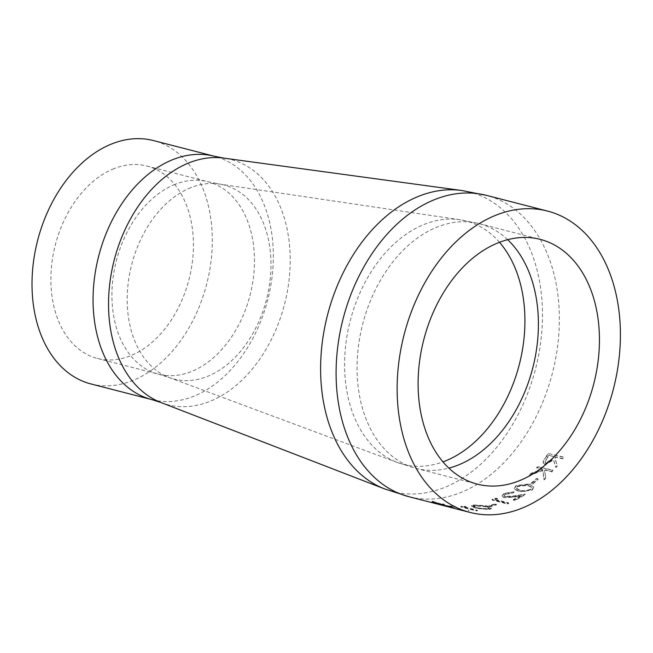 <?xml version="1.0" encoding="UTF-8"?>
<svg xmlns="http://www.w3.org/2000/svg" width="653" height="653" viewBox="0 0 653 653"><rect width="100%" height="100%" fill="white"/><g stroke="black" fill="none" stroke-linecap="round" stroke-linejoin="round"><path stroke-width="0.49" stroke-dasharray="3.27 2.45" d="M448.872 506.981A155.585 108.112 104.4 0 0 451.925 507.667L452.047 507.152L453.606 507.561A155.055 107.745 104.4 0 1 449.778 506.679A155.055 107.745 104.4 0 1 447.942 506.181L446.374 505.781A155.055 107.745 104.4 0 0 448.219 506.279A155.055 107.745 104.4 0 0 452.047 507.152M449.648 507.193A155.585 108.112 104.4 0 0 453.492 508.075L451.925 507.667M454.006 506.834L455.565 507.234A155.585 108.112 104.4 0 1 448.513 506.499L444.66 505.708A155.585 108.112 104.4 0 0 454.006 506.834L454.088 506.312L455.647 506.72A155.055 107.745 104.4 0 1 448.619 505.985L444.775 505.202A155.055 107.745 104.4 0 0 454.088 506.312M463.614 506.801L466.095 507.136A155.585 108.112 104.4 0 1 463.695 507.283L477.392 510.809A155.585 108.112 104.4 0 1 475.996 510.858L460.74 506.932A155.585 108.112 104.4 0 0 463.614 506.801L463.663 506.279L466.144 506.622A155.055 107.745 104.4 0 1 463.752 506.769L477.449 510.287A155.055 107.745 104.4 0 1 476.053 510.344L460.798 506.41A155.055 107.745 104.4 0 0 463.663 506.279M486.648 506.328L473.36 505.422L471.368 506.328L475.972 508.328L489.407 509.544L491.366 508.516L486.648 506.328L486.648 505.822L473.376 504.908L471.393 505.814L476.004 507.805L489.424 509.038L491.366 508.01L486.648 505.822M494.868 504.434L496.435 504.842A155.585 108.112 104.4 0 1 490.395 506.671L488.828 506.263A155.585 108.112 104.4 0 0 494.868 504.434L494.843 503.936L496.411 504.336A155.055 107.745 104.4 0 1 490.387 506.165L488.819 505.757A155.055 107.745 104.4 0 0 494.843 503.936M494.958 498.802L497.439 498.794A155.585 108.112 104.4 0 1 495.047 499.855L508.736 503.381A155.585 108.112 104.4 0 1 507.34 503.969L492.076 500.043A155.585 108.112 104.4 0 0 494.958 498.802L494.901 498.312L497.374 498.304A155.055 107.745 104.4 0 1 494.99 499.365L508.687 502.892A155.055 107.745 104.4 0 1 507.291 503.471L492.035 499.545A155.055 107.745 104.4 0 0 494.901 498.312M520.474 496.166A155.585 108.112 104.4 0 1 513.34 500.1L514.907 500.5A155.585 108.112 104.4 0 0 525.281 494.558L513.07 496.484L505.487 496.86L504.287 495.97L505.724 494.239L512.776 493.056A155.585 108.112 104.4 0 0 514.131 492.207L504.092 493.88L502.1 496.166L503.985 497.545L512.572 497.308L520.474 496.166L520.376 495.692L512.491 496.835L503.912 497.064L502.1 496.166M529.044 484.355L516.115 486.061L514.352 488.999L519.004 491.709L532.162 490.191L533.827 487.114L528.897 483.914L515.992 485.612L514.229 488.534L518.89 491.252L532.032 489.742L533.689 486.681L528.897 483.914M536.611 478.927L538.178 479.326A155.585 108.112 104.4 0 1 532.693 484.093L531.126 483.693A155.585 108.112 104.4 0 0 536.611 478.927L536.44 478.51L538.007 478.918A155.055 107.745 104.4 0 1 532.546 483.669L530.979 483.261A155.055 107.745 104.4 0 0 536.44 478.51M538.007 466.675L553.271 470.601A155.585 108.112 104.4 0 1 552.071 471.899L544.708 470.005L545.745 478.322A155.585 108.112 104.4 0 1 544.071 479.89L542.945 470.503L529.354 475.466A155.585 108.112 104.4 0 0 531.134 473.768L542.627 469.474L536.815 467.972A155.585 108.112 104.4 0 0 538.007 466.675L553.067 470.225A155.055 107.745 104.4 0 1 551.875 471.515L544.512 469.621L545.565 477.914A155.055 107.745 104.4 0 1 543.9 479.482L542.749 470.111L529.183 475.049A155.055 107.745 104.4 0 0 530.954 473.36L542.423 469.083L536.611 467.589A155.055 107.745 104.4 0 0 537.811 466.291M543.337 463.434L543.68 460.422L546.332 456.806A155.585 108.112 104.4 0 0 548.798 453.574L563.825 457.165A155.055 107.745 104.4 0 1 562.723 458.618L555.679 456.806A155.055 107.745 104.4 0 1 554.781 457.973L557.197 465.524A155.055 107.745 104.4 0 1 555.76 467.197L553.401 459.736L544.749 464.128L543.125 463.067L544.961 464.495L553.63 460.087L555.972 467.564A155.585 108.112 104.4 0 0 557.409 465.883L555.017 458.324A155.585 108.112 104.4 0 0 555.915 457.149L562.959 458.961A155.585 108.112 104.4 0 0 564.061 457.5L548.798 453.574M90.849 383.915A125.637 87.298 104.4 0 0 206.707 284.006A125.637 87.298 104.4 0 0 153.479 140.575M113.973 168.67A99.338 69.03 104.4 0 0 51.383 267.901A99.338 69.03 104.4 0 0 97.403 358.448A99.338 69.03 104.4 0 0 189.011 279.451A99.338 69.03 104.4 0 0 146.925 166.042A99.338 69.03 104.4 0 0 113.973 168.67M439.061 504.312L439.208 503.806L440.53 503.904L433.837 501.83L433.674 502.328M440.375 504.41L440.53 503.904M432.164 501.692L432.335 501.194A155.055 107.745 104.4 0 0 433.837 501.83M432.335 501.194L440.906 503.912L442.946 503.822A155.055 107.745 104.4 0 0 444.448 504.475L442.807 504.491L450.913 506.859A155.055 107.745 104.4 0 0 452.464 507.324L442.432 504.475M440.751 504.41L440.906 503.912M442.775 504.32L442.946 503.822M444.277 504.973L444.448 504.475M450.766 507.357L450.913 506.859M452.325 507.838L452.464 507.324M441.575 504.402L440.751 504.287L440.612 504.793M439.208 503.806A155.055 107.745 104.4 0 0 440.751 504.287M546.332 456.806L543.459 460.063L543.125 463.067M546.104 456.455A155.055 107.745 104.4 0 0 548.561 453.231M554.119 456.398L551.867 459.328L545.9 462.773L544.994 462.153L546.708 458.08A155.055 107.745 104.4 0 0 549.034 455.092L554.348 456.741L552.095 459.679L546.12 463.132L545.214 462.52L546.928 458.43A155.585 108.112 104.4 0 0 549.263 455.435L554.348 456.741M531.134 473.768L530.954 473.36M529.354 475.466L529.183 475.049M544.071 479.89L543.9 479.482M545.745 478.322L545.565 477.914M531.126 483.693L530.979 483.261M532.693 484.093L532.546 483.669M538.178 479.326L538.007 478.918M516.115 486.061L515.992 485.612M519.004 491.709L518.89 491.252M532.162 490.191L532.032 489.742M530.424 489.375L524.628 490.958L520.229 490.354L516.319 488.134L517.511 486.044L527.591 484.95L531.591 487.13L530.554 489.815L524.743 491.407L520.343 490.811L516.433 488.591L517.641 486.493L527.73 485.391L531.73 487.562L530.554 489.815M524.628 490.958L524.743 491.407M520.229 490.354L520.343 490.811M517.511 486.044L517.641 486.493M514.131 492.207L514.025 491.742L504.002 493.407L502.018 495.684M504.092 493.88L504.002 493.407M503.985 497.545L503.912 497.064M513.34 500.1L513.266 499.618A155.055 107.745 104.4 0 0 520.376 495.692M513.266 499.618L514.833 500.018A155.055 107.745 104.4 0 0 525.167 494.092L512.98 496.011L505.414 496.378L504.206 495.488L505.634 493.766L512.67 492.591A155.055 107.745 104.4 0 0 514.025 491.742M514.907 500.5L514.833 500.018M525.281 494.558L525.167 494.092M513.07 496.484L512.98 496.011M505.487 496.86L505.414 496.378M505.724 494.239L505.634 493.766M512.776 493.056L512.67 492.591M492.076 500.043L492.035 499.545M507.34 503.969L507.291 503.471M508.736 503.381L508.687 502.892M495.047 499.855L494.99 499.365M497.439 498.794L497.374 498.304M488.828 506.263L488.819 505.757M490.395 506.671L490.387 506.165M496.435 504.842L496.411 504.336M473.36 505.422L473.376 504.908M475.972 508.328L476.004 507.805M489.407 509.544L489.424 509.038M487.807 508.638L481.832 508.524L477.4 507.626L473.539 505.985L474.894 505.316L485.228 506.165L489.187 507.895L487.791 509.152L481.808 509.038L477.376 508.14L473.515 506.499L474.878 505.83L485.228 506.671L489.179 508.401L487.791 509.152M481.832 508.524L481.808 509.038M477.4 507.626L477.376 508.14M474.894 505.316L474.878 505.83M460.74 506.932L460.798 506.41M475.996 510.858L476.053 510.344M477.392 510.809L477.449 510.287M463.695 507.283L463.752 506.769M466.095 507.136L466.144 506.622M444.66 505.708L444.775 505.202M468.283 510.768L468.364 510.254M468.821 510.679L468.903 510.164M448.513 506.499L448.619 505.985M455.565 507.234L455.647 506.72M446.236 506.287L446.374 505.781M447.803 506.687L447.942 506.181M453.492 508.075L453.606 507.561M408.958 496.713A155.585 108.112 104.4 0 0 552.438 372.985A155.585 108.112 104.4 0 0 486.518 195.369M384.699 488.942A154.614 107.435 104.4 0 0 535.599 368.659A154.614 107.435 104.4 0 0 461.524 190.464M161.022 402.55A126.609 87.975 104.4 0 0 284.586 304.053A126.609 87.975 104.4 0 0 223.93 158.132M151.896 399.628A125.637 87.298 104.4 0 0 267.754 299.719A125.637 87.298 104.4 0 0 214.527 156.287M175.02 184.383A99.338 69.03 104.4 0 0 112.43 283.614A99.338 69.03 104.4 0 0 158.45 374.161A99.338 69.03 104.4 0 0 250.058 295.164A99.338 69.03 104.4 0 0 207.972 181.754A99.338 69.03 104.4 0 0 175.02 184.383M190.831 187.664A100.195 69.626 104.4 0 0 128.061 284.169A100.195 69.626 104.4 0 0 169.282 377.556A100.195 69.626 104.4 0 0 266.522 299.401A100.195 69.626 104.4 0 0 219.098 184.007A100.195 69.626 104.4 0 0 190.831 187.664M499.488 242.287A125.67 87.322 104.4 0 0 459.843 219.743A125.67 87.322 104.4 0 0 424.401 224.33A125.67 87.322 104.4 0 0 345.674 345.364A125.67 87.322 104.4 0 0 397.359 462.495A125.67 87.322 104.4 0 0 442.963 461.883M507.659 239.675A126.364 87.812 104.4 0 0 479.237 223.661A126.364 87.812 104.4 0 0 437.322 227.015A126.364 87.812 104.4 0 0 357.697 353.24A126.364 87.812 104.4 0 0 416.239 468.421A126.364 87.812 104.4 0 0 448.856 468.119M527.591 484.95L527.73 485.391M512.572 497.308L512.491 496.835M485.228 506.165L485.228 506.671M97.403 358.448L158.45 374.161L169.282 377.556L397.359 462.495L416.239 468.421L477.278 484.134M146.925 166.042L207.972 181.754L219.098 184.007L459.843 219.743L479.237 223.661L540.276 239.373M514.229 488.534L514.352 488.999M533.689 486.681L533.827 487.114M516.319 488.134L516.433 488.591M531.591 487.13L531.73 487.562M504.206 495.488L504.287 495.97M471.393 505.814L471.368 506.328M491.366 508.01L491.366 508.516M473.539 505.985L473.515 506.499M489.187 507.895L489.179 508.401M448.219 506.279L449.778 506.679"/><path stroke-width="0.98" d="M498.37 242.728A126.364 87.812 104.4 0 0 418.744 368.953A126.364 87.812 104.4 0 0 477.278 484.134A126.364 87.812 104.4 0 0 593.814 383.637A126.364 87.812 104.4 0 0 540.276 239.373A126.364 87.812 104.4 0 0 498.37 242.728M495.962 215.204A155.585 108.112 104.4 0 0 397.93 370.618A155.585 108.112 104.4 0 0 469.997 512.425A155.585 108.112 104.4 0 0 613.477 388.698A155.585 108.112 104.4 0 0 547.557 211.082A155.585 108.112 104.4 0 0 495.962 215.204M469.997 512.425L449.648 507.193A155.585 108.112 104.4 0 1 447.803 506.687L446.236 506.287A155.585 108.112 104.4 0 0 448.089 506.785A155.585 108.112 104.4 0 0 448.872 506.981M440.612 504.793L452.325 507.838A155.585 108.112 104.4 0 1 450.766 507.357L442.652 504.998L444.277 504.973A155.585 108.112 104.4 0 1 442.775 504.32L440.751 504.41L432.164 501.692A155.585 108.112 104.4 0 0 433.674 502.328L439.061 504.312A155.585 108.112 104.4 0 0 440.612 504.793L440.751 504.287M214.527 156.287L153.479 140.575A125.637 87.298 104.4 0 0 111.81 143.905A125.637 87.298 104.4 0 0 32.65 269.403A125.637 87.298 104.4 0 0 90.849 383.915L151.896 399.628A125.637 87.298 104.4 0 1 93.697 285.116A125.637 87.298 104.4 0 1 172.857 159.618A125.637 87.298 104.4 0 1 214.527 156.287L223.93 158.132A126.609 87.975 104.4 0 0 188.954 162.866A126.609 87.975 104.4 0 0 109.696 284.275A126.609 87.975 104.4 0 0 161.022 402.55L384.699 488.942A154.614 107.435 104.4 0 1 322.027 344.506A154.614 107.435 104.4 0 1 418.818 196.243A154.614 107.435 104.4 0 1 461.524 190.464L486.518 195.369A155.585 108.112 104.4 0 0 434.914 199.492A155.585 108.112 104.4 0 0 336.883 354.906A155.585 108.112 104.4 0 0 408.958 496.713L448.089 506.785M440.375 504.41L440.53 503.904M433.674 502.328L433.837 501.83M443.183 504.5L442.652 504.998M442.783 504.581L441.575 504.402M442.277 504.973L442.432 504.475M442.963 461.883A125.67 87.322 104.4 0 0 519.323 364.464A125.67 87.322 104.4 0 0 499.488 242.287M448.856 468.119A126.364 87.812 104.4 0 0 532.775 367.925A126.364 87.812 104.4 0 0 507.659 239.675M486.518 195.369L547.557 211.082M408.958 496.713L384.699 488.942M223.93 158.132L461.524 190.464M161.022 402.55L151.896 399.628"/></g></svg>
